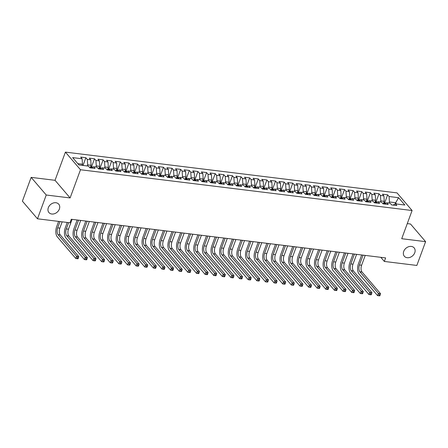 <?xml version="1.0" encoding="UTF-8"?>
<svg xmlns="http://www.w3.org/2000/svg" width="448" height="448" viewBox="0 0 448 448"><rect width="100%" height="100%" fill="white"/><g stroke="black" fill="none" stroke-linecap="round" stroke-linejoin="round"><path stroke-width="0.67" d="M59.36 209.054A6.446 5.046 -40.5 0 1 54.516 213.702A6.446 5.046 -40.5 0 1 48.938 212.565A6.446 5.046 -40.5 0 1 48.322 207.698A6.446 5.046 -40.5 0 1 53.161 203.05A6.446 5.046 -40.5 0 1 58.738 204.187A6.446 5.046 -40.5 0 1 59.36 209.054M414.758 252.75A6.446 5.046 -40.5 0 1 409.914 257.398A6.446 5.046 -40.5 0 1 404.342 256.262A6.446 5.046 -40.5 0 1 403.721 251.39A6.446 5.046 -40.5 0 1 408.565 246.747A6.446 5.046 -40.5 0 1 414.137 247.878A6.446 5.046 -40.5 0 1 414.758 252.75M31.153 177.374L46.234 195.009L70.112 197.943L55.037 180.309L31.153 177.374L22.4 201.163L37.481 218.798L69.983 222.79L71.282 219.268L385.638 257.919L384.345 261.442L416.847 265.44L425.6 241.651L410.519 224.017L407.271 223.619M55.037 180.309L65.408 152.118L397.012 192.886L412.093 210.521L80.489 169.747L65.408 152.118M394.934 204.092L398.569 197.686L389.082 196.521L387.638 194.83L382.463 194.191L383.908 195.882L380.458 195.457L379.014 193.766L373.839 193.133L375.29 194.824L371.84 194.398L370.39 192.707L365.221 192.069L366.666 193.76L363.216 193.34L361.771 191.649L356.597 191.01L358.042 192.702L354.598 192.276L353.147 190.585L347.973 189.952L349.423 191.643L345.974 191.218L344.529 189.526L339.354 188.894L340.799 190.585L337.35 190.159L335.905 188.468L330.73 187.83L332.175 189.521L328.731 189.101L327.281 187.404L322.106 186.771L323.557 188.462L320.107 188.037L318.662 186.346L313.488 185.713L314.933 187.404L311.483 186.978L310.038 185.287L304.864 184.649L306.314 186.34L302.865 185.92L301.414 184.229L296.246 183.59L297.69 185.282L294.241 184.856L292.796 183.165L287.622 182.532L289.066 184.223L285.617 183.798L284.172 182.106L278.998 181.468L280.448 183.165L276.998 182.739L275.548 181.048L270.379 180.41L271.824 182.101L268.374 181.675L266.93 179.984L261.755 179.351L263.2 181.042L259.75 180.617L258.306 178.926L253.131 178.293L254.582 179.984L251.132 179.558L249.682 177.867L244.513 177.229L245.958 178.92L242.508 178.5L241.063 176.809L235.889 176.17L237.334 177.862L233.89 177.436L232.439 175.745L227.265 175.112L228.715 176.803L225.266 176.378L223.821 174.686L218.646 174.048L220.091 175.739L216.642 175.319L215.197 173.628L210.022 172.99L211.467 174.681L208.023 174.255L206.573 172.564L201.398 171.931L202.849 173.622L199.399 173.197L197.954 171.506L192.78 170.867L194.225 172.564L190.775 172.138L189.33 170.447L184.156 169.809L185.606 171.5L182.157 171.074L180.706 169.383L175.538 168.75L176.982 170.442L173.533 170.016L172.088 168.325L166.914 167.692L168.358 169.383L164.909 168.958L163.464 167.266L158.29 166.628L159.74 168.319L156.29 167.899L154.84 166.208L149.671 165.57L151.116 167.261L147.666 166.835L146.222 165.144L141.047 164.511L142.492 166.202L139.042 165.777L137.598 164.086L132.423 163.447L133.874 165.138L130.424 164.718L128.974 163.027L123.805 162.389L125.25 164.08L121.8 163.654L120.355 161.963L115.181 161.33L116.626 163.022L113.182 162.596L111.731 160.905L106.557 160.266L108.007 161.963L104.558 161.538L103.113 159.846L97.938 159.208L99.383 160.899L95.934 160.479L94.489 158.782L89.314 158.15L90.759 159.841L87.315 159.415L85.865 157.724L80.69 157.091L82.141 158.782L82.471 164.209L77.806 163.638M398.569 197.686L404.841 205.022L395.36 203.857L393.12 205.094M82.141 158.782L72.654 157.612L78.932 164.954L88.418 166.118L89.863 167.81L95.038 168.448L93.587 166.757L97.037 167.177L98.487 168.868L103.656 169.506L102.211 167.815L105.661 168.241L107.106 169.932L112.28 170.565L110.835 168.874L114.279 169.299L115.73 170.99L120.904 171.629L119.454 169.938L122.903 170.358L124.348 172.049L129.522 172.687L128.078 170.996L131.527 171.422L132.972 173.113L138.146 173.746L136.702 172.054L140.146 172.48L141.596 174.171L146.77 174.81L145.32 173.113L148.77 173.538L150.214 175.23L155.389 175.868L153.944 174.177L157.394 174.597L158.838 176.294L164.013 176.926L162.562 175.235L166.012 175.661L167.462 177.352L172.631 177.985L171.186 176.294L174.636 176.719L176.081 178.41L181.255 179.049L179.81 177.358L183.26 177.778L184.705 179.469L189.879 180.107L188.429 178.416L191.878 178.842L193.329 180.533L198.498 181.166L197.053 179.474L200.502 179.9L201.947 181.591L207.122 182.23L205.677 180.538L209.126 180.958L210.571 182.65L215.746 183.288L214.295 181.597L217.745 182.022L219.195 183.714L224.364 184.346L222.919 182.655L226.369 183.081L227.814 184.772L232.988 185.41L231.543 183.714L234.987 184.139L236.438 185.83L241.612 186.469L240.162 184.778L243.611 185.198L245.056 186.894L250.23 187.527L248.786 185.836L252.235 186.262L253.68 187.953L258.854 188.586L257.41 186.894L260.854 187.32L262.304 189.011L267.478 189.65L266.028 187.958L269.478 188.378L270.922 190.07L276.097 190.708L274.652 189.017L278.102 189.442L279.546 191.134L284.721 191.766L283.27 190.075L286.72 190.501L288.17 192.192L293.339 192.83L291.894 191.139L295.344 191.559L296.789 193.25L301.963 193.889L300.518 192.198L303.968 192.623L305.413 194.314L310.587 194.947L309.137 193.256L312.586 193.682L314.037 195.373L319.206 196.011L317.761 194.314L321.21 194.74L322.655 196.431L327.83 197.07L326.385 195.378L329.834 195.798L331.279 197.495L336.454 198.128L335.003 196.437L338.453 196.862L339.903 198.554L345.072 199.186L343.627 197.495L347.077 197.921L348.522 199.612L353.696 200.25L352.251 198.559L355.701 198.979L357.146 200.67L362.32 201.309L360.87 199.618L364.319 200.043L365.77 201.734L370.938 202.367L369.494 200.676L372.943 201.102L374.388 202.793L379.562 203.431L378.118 201.74L381.562 202.16L383.012 203.851L388.186 204.49L386.736 202.798L390.186 203.224L391.63 204.915L396.805 205.548L395.36 203.857M87.231 165.973L87.646 164.847L91.095 165.273L90.149 167.843M87.315 159.415L87.646 164.847M90.759 159.841L91.095 165.273M95.855 167.031L96.27 165.906L99.719 166.331L98.767 168.907M95.934 160.479L96.27 165.906M99.383 160.899L99.719 166.331M93.587 166.757L91.347 167.994M104.474 168.095L104.888 166.97L108.338 167.39L107.391 169.966M104.558 161.538L104.888 166.97M108.007 161.963L108.338 167.39M102.211 167.815L99.971 169.053M113.098 169.154L113.512 168.028L116.962 168.454L116.015 171.024M113.182 162.596L113.512 168.028M116.626 163.022L116.962 168.454M110.835 168.874L108.595 170.111M121.722 170.212L122.136 169.086L125.586 169.512L124.634 172.088M121.8 163.654L122.136 169.086M125.25 164.08L125.586 169.512M119.454 169.938L117.214 171.175M130.34 171.276L130.754 170.145L134.204 170.57L133.258 173.146M130.424 164.718L130.754 170.145M133.874 165.138L134.204 170.57M128.078 170.996L125.838 172.234M138.964 172.334L139.378 171.209L142.828 171.629L141.882 174.205M139.042 165.777L139.378 171.209M142.492 166.202L142.828 171.629M136.702 172.054L134.462 173.292M147.588 173.393L148.002 172.267L151.446 172.693L150.5 175.269M147.666 166.835L148.002 172.267M151.116 167.261L151.446 172.693M145.32 173.113L143.08 174.356M156.206 174.451L156.621 173.326L160.07 173.751L159.124 176.327M156.29 167.899L156.621 173.326M159.74 168.319L160.07 173.751M153.944 174.177L151.704 175.414M164.83 175.515L165.245 174.39L168.694 174.81L167.748 177.386M164.909 168.958L165.245 174.39M168.358 169.383L168.694 174.81M162.562 175.235L160.322 176.473M173.454 176.574L173.869 175.448L177.313 175.874L176.366 178.444M173.533 170.016L173.869 175.448M176.982 170.442L177.313 175.874M171.186 176.294L168.946 177.531M182.073 177.632L182.487 176.506L185.937 176.932L184.99 179.508M182.157 171.074L182.487 176.506M185.606 171.5L185.937 176.932M179.81 177.358L177.57 178.595M190.697 178.696L191.111 177.565L194.561 177.99L193.614 180.566M190.775 172.138L191.111 177.565M194.225 172.564L194.561 177.99M188.429 178.416L186.189 179.654M199.315 179.754L199.735 178.629L203.179 179.054L202.233 181.625M199.399 173.197L199.735 178.629M202.849 173.622L203.179 179.054M197.053 179.474L194.813 180.712M207.939 180.813L208.354 179.687L211.803 180.113L210.857 182.689M208.023 174.255L208.354 179.687M211.467 174.681L211.803 180.113M205.677 180.538L203.437 181.776M216.563 181.877L216.978 180.746L220.427 181.171L219.475 183.747M216.642 175.319L216.978 180.746M220.091 175.739L220.427 181.171M214.295 181.597L212.055 182.834M225.182 182.935L225.596 181.81L229.046 182.23L228.099 184.806M225.266 176.378L225.596 181.81M228.715 176.803L229.046 182.23M222.919 182.655L220.679 183.893M233.806 183.994L234.22 182.868L237.67 183.294L236.723 185.864M233.89 177.436L234.22 182.868M237.334 177.862L237.67 183.294M231.543 183.714L229.303 184.957M242.43 185.052L242.844 183.926L246.294 184.352L245.342 186.928M242.508 178.5L242.844 183.926M245.958 178.92L246.294 184.352M240.162 184.778L237.922 186.015M251.048 186.116L251.462 184.99L254.912 185.41L253.966 187.986M251.132 179.558L251.462 184.99M254.582 179.984L254.912 185.41M248.786 185.836L246.546 187.074M259.672 187.174L260.086 186.049L263.536 186.474L262.59 189.045M259.75 180.617L260.086 186.049M263.2 181.042L263.536 186.474M257.41 186.894L255.17 188.132M268.296 188.233L268.71 187.107L272.16 187.533L271.208 190.109M268.374 181.675L268.71 187.107M271.824 182.101L272.16 187.533M266.028 187.958L263.788 189.196M276.914 189.297L277.329 188.166L280.778 188.591L279.832 191.167M276.998 182.739L277.329 188.166M280.448 183.165L280.778 188.591M274.652 189.017L272.412 190.254M285.538 190.355L285.953 189.23L289.402 189.65L288.456 192.226M285.617 183.798L285.953 189.23M289.066 184.223L289.402 189.65M283.27 190.075L281.03 191.313M294.162 191.414L294.577 190.288L298.021 190.714L297.074 193.29M294.241 184.856L294.577 190.288M297.69 185.282L298.021 190.714M291.894 191.139L289.654 192.377M302.781 192.478L303.195 191.346L306.645 191.772L305.698 194.348M302.865 185.92L303.195 191.346M306.314 186.34L306.645 191.772M300.518 192.198L298.278 193.435M311.405 193.536L311.819 192.41L315.269 192.83L314.322 195.406M311.483 186.978L311.819 192.41M314.933 187.404L315.269 192.83M309.137 193.256L306.897 194.494M320.029 194.594L320.443 193.469L323.887 193.894L322.941 196.465M320.107 188.037L320.443 193.469M323.557 188.462L323.887 193.894M317.761 194.314L315.521 195.558M328.647 195.653L329.062 194.527L332.511 194.953L331.565 197.529M328.731 189.101L329.062 194.527M332.175 189.521L332.511 194.953M326.385 195.378L324.145 196.616M337.271 196.717L337.686 195.591L341.135 196.011L340.189 198.587M337.35 190.159L337.686 195.591M340.799 190.585L341.135 196.011M335.003 196.437L332.763 197.674M345.89 197.775L346.304 196.65L349.754 197.075L348.807 199.646M345.974 191.218L346.304 196.65M349.423 191.643L349.754 197.075M343.627 197.495L341.387 198.733M354.514 198.834L354.928 197.708L358.378 198.134L357.431 200.71M354.598 192.276L354.928 197.708M358.042 192.702L358.378 198.134M352.251 198.559L350.011 199.797M363.138 199.898L363.552 198.766L367.002 199.192L366.05 201.768M363.216 193.34L363.552 198.766M366.666 193.76L367.002 199.192M360.87 199.618L358.63 200.855M371.756 200.956L372.17 199.83L375.62 200.25L374.674 202.826M371.84 194.398L372.17 199.83M375.29 194.824L375.62 200.25M369.494 200.676L367.254 201.914M380.38 202.014L380.794 200.889L384.244 201.314L383.298 203.89M380.458 195.457L380.794 200.889M383.908 195.882L384.244 201.314M378.118 201.74L375.878 202.978M389.004 203.078L389.418 201.947L395.45 202.692L396.575 204.008M389.082 196.521L389.418 201.947M386.736 202.798L384.496 204.036M46.234 195.009L37.481 218.798M412.093 210.521L401.716 238.711L425.6 241.651M70.112 197.943L80.489 169.747M380.822 257.326L384.345 261.442M82.057 165.34L82.471 164.209M387.638 194.83L384.815 202.49M379.014 193.766L376.191 201.432M370.39 192.707L367.573 200.374M361.771 191.649L358.949 199.315M353.147 190.585L350.33 198.251M344.529 189.526L341.706 197.193M335.905 188.468L333.082 196.134M327.281 187.404L324.464 195.07M318.662 186.346L315.84 194.012M310.038 185.287L307.216 192.954M301.414 184.229L298.598 191.89M292.796 183.165L289.974 190.831M284.172 182.106L281.35 189.773M275.548 181.048L272.731 188.714M266.93 179.984L264.107 187.65M258.306 178.926L255.483 186.592M249.682 177.867L246.865 185.534M241.063 176.809L238.241 184.47M232.439 175.745L229.622 183.411M223.821 174.686L220.998 182.353M215.197 173.628L212.374 181.294M206.573 172.564L203.756 180.23M197.954 171.506L195.132 179.172M189.33 170.447L186.508 178.114M180.706 169.383L177.89 177.05M172.088 168.325L169.266 175.991M163.464 167.266L160.642 174.933M154.84 166.208L152.023 173.869M146.222 165.144L143.399 172.81M137.598 164.086L134.775 171.752M128.974 163.027L126.157 170.694M120.355 161.963L117.533 169.63M111.731 160.905L108.909 168.571M103.113 159.846L100.29 167.513M94.489 158.782L91.666 166.449M85.865 157.724L83.048 165.39M386.025 203.19L383.852 202.373M379.87 295.764L380.19 294.879L379.327 294.773L379.008 295.658L379.742 295.882L377.586 295.618L359.061 273.958A7.554 3.825 97 0 1 358.439 263.777L361.676 254.974M385.252 203.834L384.216 203.706A2.671 1.35 97 0 1 384.317 204.014M365.226 255.41L361.614 265.233A5.034 2.548 -83 0 0 362.029 272.02L380.554 293.681L378.398 293.412L379.327 294.773M363.07 255.142L359.458 264.97A5.034 2.548 -83 0 0 359.873 271.757L378.398 293.412L377.586 295.618L379.008 295.658M380.19 294.879L380.554 293.681M377.401 202.132L375.234 201.314M371.246 294.7L371.571 293.821L370.709 293.714L370.384 294.594L371.118 294.823L368.962 294.554L350.442 272.899A7.554 3.825 97 0 1 349.815 262.718L353.058 253.91M376.628 202.77L375.592 202.647A2.671 1.35 97 0 1 375.693 202.955M356.602 254.346L352.99 264.174A5.034 2.548 -83 0 0 353.405 270.962L371.93 292.617L369.774 292.354L370.709 293.714M354.452 254.083L350.834 263.906A5.034 2.548 -83 0 0 351.249 270.698L369.774 292.354L368.962 294.554L370.384 294.594M371.571 293.821L371.93 292.617M368.782 201.074L366.61 200.256M362.622 293.642L362.947 292.762L362.085 292.656L361.76 293.535L362.499 293.759L360.343 293.496L341.818 271.841A7.554 3.825 97 0 1 341.191 261.654L344.434 252.851M368.004 201.712L366.968 201.583A2.671 1.35 97 0 1 367.074 201.891M347.984 253.288L344.366 263.116A5.034 2.548 -83 0 0 344.786 269.903L363.306 291.558L361.15 291.295L362.085 292.656M345.828 253.025L342.21 262.847A5.034 2.548 -83 0 0 342.63 269.634L361.15 291.295L360.343 293.496L361.76 293.535M362.947 292.762L363.306 291.558M360.158 200.01L357.986 199.192M354.004 292.583L354.323 291.698L353.461 291.592L353.142 292.477L353.875 292.701L351.719 292.438L333.194 270.777A7.554 3.825 97 0 1 332.573 260.596L335.81 251.793M359.386 200.654L358.35 200.525A2.671 1.35 97 0 1 358.45 200.833M339.36 252.23L335.748 262.052A5.034 2.548 -83 0 0 336.162 268.839L354.687 290.5L352.531 290.237L353.461 291.592M337.204 251.961L333.592 261.789A5.034 2.548 -83 0 0 334.006 268.576L352.531 290.237L351.719 292.438L353.142 292.477M354.323 291.698L354.687 290.5M351.534 198.951L349.367 198.134M345.38 291.519L345.705 290.64L344.842 290.534L344.518 291.413L345.251 291.642L343.095 291.379L324.576 269.718A7.554 3.825 97 0 1 323.949 259.538L327.191 250.729M350.762 199.595L349.726 199.466A2.671 1.35 97 0 1 349.832 199.774M330.742 251.166L327.124 260.994A5.034 2.548 -83 0 0 327.538 267.781L346.063 289.442L343.907 289.173L344.842 290.534M328.586 250.902L324.968 260.73A5.034 2.548 -83 0 0 325.388 267.518L343.907 289.173L343.095 291.379L344.518 291.413M345.705 290.64L346.063 289.442M342.916 197.893L340.743 197.075M336.756 290.461L337.081 289.582L336.218 289.475L335.894 290.354L336.633 290.584L334.477 290.315L315.952 268.66A7.554 3.825 97 0 1 315.325 258.479L318.567 249.67M342.138 198.531L341.107 198.408A2.671 1.35 97 0 1 341.208 198.716M322.118 250.107L318.5 259.935A5.034 2.548 -83 0 0 318.92 266.722L337.439 288.378L335.289 288.114L336.218 289.475M319.962 249.844L316.344 259.666A5.034 2.548 -83 0 0 316.764 266.454L335.289 288.114L334.477 290.315L335.894 290.354M337.081 289.582L337.439 288.378M334.292 196.829L332.119 196.017M328.138 289.402L328.462 288.518L327.6 288.411L327.275 289.296L328.009 289.52L325.853 289.257L307.334 267.596A7.554 3.825 97 0 1 306.706 257.415L309.943 248.612M333.519 197.473L332.483 197.344A2.671 1.35 97 0 1 332.584 197.652M313.494 249.049L309.882 258.871A5.034 2.548 -83 0 0 310.296 265.658L328.821 287.319L326.665 287.056L327.6 288.411M311.338 248.78L307.726 258.608A5.034 2.548 -83 0 0 308.14 265.395L326.665 287.056L325.853 289.257L327.275 289.296M328.462 288.518L328.821 287.319M325.674 195.77L323.501 194.953M319.514 288.338L319.838 287.459L318.976 287.353L318.651 288.232L319.385 288.462L317.234 288.198L298.71 266.538A7.554 3.825 97 0 1 298.082 256.357L301.325 247.554M324.895 196.414L323.859 196.286A2.671 1.35 97 0 1 323.966 196.594M304.875 247.985L301.258 257.813A5.034 2.548 -83 0 0 301.678 264.6L320.197 286.261L318.041 285.992L318.976 287.353M302.719 247.722L299.102 257.55A5.034 2.548 -83 0 0 299.522 264.337L318.041 285.992L317.234 288.198L318.651 288.232M319.838 287.459L320.197 286.261M317.05 194.712L314.877 193.894M310.89 287.28L311.214 286.401L310.352 286.294L310.027 287.174L310.766 287.403L308.61 287.134L290.086 265.479A7.554 3.825 97 0 1 289.464 255.298L292.701 246.49M316.271 195.35L315.241 195.227A2.671 1.35 97 0 1 315.342 195.535M296.251 246.926L292.634 256.754A5.034 2.548 -83 0 0 293.054 263.542L311.578 285.197L309.422 284.934L310.352 286.294M294.095 246.663L290.483 256.486A5.034 2.548 -83 0 0 290.898 263.278L309.422 284.934L308.61 287.134L310.027 287.174M311.214 286.401L311.578 285.197M308.426 193.648L306.253 192.836M302.271 286.222L302.596 285.337L301.734 285.236L301.409 286.115L302.142 286.339L299.986 286.076L281.467 264.421A7.554 3.825 97 0 1 280.84 254.234L284.077 245.431M307.653 194.292L306.617 194.163A2.671 1.35 97 0 1 306.718 194.471M287.627 245.868L284.015 255.69A5.034 2.548 -83 0 0 284.43 262.483L302.954 284.138L300.798 283.875L301.734 285.236M285.471 245.605L281.859 255.427A5.034 2.548 -83 0 0 282.274 262.214L300.798 283.875L299.986 286.076L301.409 286.115M302.596 285.337L302.954 284.138M299.807 192.59L297.634 191.772M293.647 285.163L293.972 284.278L293.11 284.172L292.785 285.057L293.524 285.281L291.368 285.018L272.843 263.357A7.554 3.825 97 0 1 272.216 253.176L275.458 244.373M299.029 193.234L297.993 193.105A2.671 1.35 97 0 1 298.099 193.413M279.009 244.81L275.391 254.632A5.034 2.548 -83 0 0 275.811 261.419L294.33 283.08L292.174 282.811L293.11 284.172M276.853 244.541L273.235 254.369A5.034 2.548 -83 0 0 273.655 261.156L292.174 282.811L291.368 285.018L292.785 285.057M293.972 284.278L294.33 283.08M291.183 191.531L289.01 190.714M285.023 284.099L285.348 283.22L284.486 283.114L284.161 283.993L284.9 284.222L282.744 283.954L264.219 262.298A7.554 3.825 97 0 1 263.598 252.118L266.834 243.309M290.405 192.17L289.374 192.046A2.671 1.35 97 0 1 289.475 192.354M270.385 243.746L266.767 253.574A5.034 2.548 -83 0 0 267.187 260.361L285.712 282.016L283.556 281.753L284.486 283.114M268.229 243.482L264.617 253.31A5.034 2.548 -83 0 0 265.031 260.098L283.556 281.753L282.744 283.954L284.161 283.993M285.348 283.22L285.712 282.016M282.559 190.473L280.386 189.655M276.405 283.041L276.73 282.162L275.867 282.055L275.542 282.934L276.276 283.158L274.12 282.895L255.601 261.24A7.554 3.825 97 0 1 254.974 251.054L258.216 242.25M281.786 191.111L280.75 190.982A2.671 1.35 97 0 1 280.851 191.29M261.761 242.687L258.149 252.515A5.034 2.548 -83 0 0 258.563 259.302L277.088 280.958L274.932 280.694L275.867 282.055M259.605 242.424L255.993 252.246A5.034 2.548 -83 0 0 256.407 259.034L274.932 280.694L274.12 282.895L275.542 282.934M276.73 282.162L277.088 280.958M273.941 189.409L271.768 188.591M267.781 281.982L268.106 281.098L267.243 280.991L266.918 281.876L267.658 282.1L265.502 281.837L246.977 260.176A7.554 3.825 97 0 1 246.35 249.995L249.592 241.192M273.162 190.053L272.126 189.924A2.671 1.35 97 0 1 272.233 190.232M253.142 241.629L249.525 251.451A5.034 2.548 -83 0 0 249.945 258.238L268.464 279.899L266.308 279.636L267.243 280.991M250.986 241.36L247.369 251.188A5.034 2.548 -83 0 0 247.789 257.975L266.308 279.636L265.502 281.837L266.918 281.876M268.106 281.098L268.464 279.899M265.317 188.35L263.144 187.533M259.157 280.918L259.482 280.039L258.619 279.933L258.3 280.812L259.034 281.042L256.878 280.778L238.353 259.118A7.554 3.825 97 0 1 237.731 248.937L240.968 240.128M264.538 188.994L263.508 188.866A2.671 1.35 97 0 1 263.609 189.174M244.518 240.565L240.906 250.393A5.034 2.548 -83 0 0 241.321 257.18L259.846 278.841L257.69 278.572L258.619 279.933M242.362 240.302L238.75 250.13A5.034 2.548 -83 0 0 239.165 256.917L257.69 278.572L256.878 280.778L258.3 280.812M259.482 280.039L259.846 278.841M256.693 187.292L254.52 186.474M250.538 279.86L250.863 278.981L250.001 278.874L249.676 279.754L250.41 279.983L248.254 279.714L229.734 258.059A7.554 3.825 97 0 1 229.107 247.878L232.35 239.07M255.92 187.93L254.884 187.807A2.671 1.35 97 0 1 254.985 188.115M235.894 239.506L232.282 249.334A5.034 2.548 -83 0 0 232.697 256.122L251.222 277.777L249.066 277.514L250.001 278.874M233.744 239.243L230.126 249.066A5.034 2.548 -83 0 0 230.541 255.853L249.066 277.514L248.254 279.714L249.676 279.754M250.863 278.981L251.222 277.777M248.074 186.228L245.902 185.416M241.914 278.802L242.239 277.917L241.377 277.81L241.052 278.695L241.791 278.919L239.635 278.656L221.11 256.995A7.554 3.825 97 0 1 220.483 246.814L223.726 238.011M247.296 186.872L246.26 186.743A2.671 1.35 97 0 1 246.366 187.051M227.276 238.448L223.658 248.27A5.034 2.548 -83 0 0 224.078 255.058L242.598 276.718L240.442 276.455L241.377 277.81M225.12 238.179L221.502 248.007A5.034 2.548 -83 0 0 221.922 254.794L240.442 276.455L239.635 278.656L241.052 278.695M242.239 277.917L242.598 276.718M239.45 185.17L237.278 184.352M233.296 277.738L233.615 276.858L232.753 276.752L232.434 277.631L233.167 277.861L231.011 277.598L212.486 255.937A7.554 3.825 97 0 1 211.865 245.756L215.102 236.953M238.678 185.814L237.642 185.685A2.671 1.35 97 0 1 237.742 185.993M218.652 237.384L215.04 247.212A5.034 2.548 -83 0 0 215.454 253.999L233.979 275.66L231.823 275.391L232.753 276.752M216.496 237.121L212.884 246.949A5.034 2.548 -83 0 0 213.298 253.736L231.823 275.391L231.011 277.598L232.434 277.631M233.615 276.858L233.979 275.66M230.826 184.111L228.659 183.294M224.672 276.679L224.997 275.8L224.134 275.694L223.81 276.573L224.543 276.802L222.387 276.534L203.868 254.878A7.554 3.825 97 0 1 203.241 244.698L206.483 235.889M230.054 184.75L229.018 184.626A2.671 1.35 97 0 1 229.124 184.934M210.034 236.326L206.416 246.154A5.034 2.548 -83 0 0 206.83 252.941L225.355 274.596L223.199 274.333L224.134 275.694M207.878 236.062L204.26 245.885A5.034 2.548 -83 0 0 204.68 252.678L223.199 274.333L222.387 276.534L223.81 276.573M224.997 275.8L225.355 274.596M222.208 183.047L220.035 182.235M216.048 275.621L216.373 274.736L215.51 274.635L215.186 275.514L215.925 275.738L213.769 275.475L195.244 253.82A7.554 3.825 97 0 1 194.617 243.634L197.859 234.83M221.43 183.691L220.399 183.562A2.671 1.35 97 0 1 220.5 183.87M201.41 235.267L197.792 245.09A5.034 2.548 -83 0 0 198.212 251.882L216.731 273.538L214.581 273.274L215.51 274.635M199.254 235.004L195.636 244.826A5.034 2.548 -83 0 0 196.056 251.614L214.581 273.274L213.769 275.475L215.186 275.514M216.373 274.736L216.731 273.538M213.584 181.989L211.411 181.171M207.43 274.562L207.754 273.678L206.892 273.571L206.567 274.456L207.301 274.68L205.145 274.417L186.62 252.756A7.554 3.825 97 0 1 185.998 242.575L189.235 233.772M212.811 182.633L211.775 182.504A2.671 1.35 97 0 1 211.876 182.812M192.786 234.209L189.174 244.031A5.034 2.548 -83 0 0 189.588 250.818L208.113 272.479L205.957 272.21L206.892 273.571M190.63 233.94L187.018 243.768A5.034 2.548 -83 0 0 187.432 250.555L205.957 272.21L205.145 274.417L206.567 274.456M207.754 273.678L208.113 272.479M204.966 180.93L202.793 180.113M198.806 273.498L199.13 272.619L198.268 272.513L197.943 273.392L198.677 273.622L196.526 273.353L178.002 251.698A7.554 3.825 97 0 1 177.374 241.517L180.617 232.708M204.187 181.569L203.151 181.446A2.671 1.35 97 0 1 203.258 181.754M184.167 233.145L180.55 242.973A5.034 2.548 -83 0 0 180.964 249.76L199.489 271.415L197.333 271.152L198.268 272.513M182.011 232.882L178.394 242.71A5.034 2.548 -83 0 0 178.814 249.497L197.333 271.152L196.526 273.353L197.943 273.392M199.13 272.619L199.489 271.415M196.342 179.872L194.169 179.054M190.182 272.44L190.506 271.561L189.644 271.454L189.319 272.334L190.058 272.563L187.902 272.294L169.378 250.639A7.554 3.825 97 0 1 168.756 240.453L171.993 231.65M195.563 180.51L194.533 180.382A2.671 1.35 97 0 1 194.634 180.69M175.543 232.086L171.926 241.914A5.034 2.548 -83 0 0 172.346 248.702L190.865 270.357L188.714 270.094L189.644 271.454M173.387 231.823L169.77 241.646A5.034 2.548 -83 0 0 170.19 248.433L188.714 270.094L187.902 272.294L189.319 272.334M190.506 271.561L190.865 270.357M187.718 178.808L185.545 177.99M181.563 271.382L181.888 270.497L181.026 270.39L180.701 271.275L181.434 271.499L179.278 271.236L160.759 249.575A7.554 3.825 97 0 1 160.132 239.394L163.369 230.591M186.945 179.452L185.909 179.323A2.671 1.35 97 0 1 186.01 179.631M166.919 231.028L163.307 240.85A5.034 2.548 -83 0 0 163.722 247.638L182.246 269.298L180.09 269.035L181.026 270.39M164.763 230.759L161.151 240.587A5.034 2.548 -83 0 0 161.566 247.374L180.09 269.035L179.278 271.236L180.701 271.275M181.888 270.497L182.246 269.298M179.099 177.75L176.926 176.932M172.939 270.318L173.264 269.438L172.402 269.332L172.077 270.211L172.81 270.441L170.66 270.178L152.135 248.517A7.554 3.825 97 0 1 151.508 238.336L154.75 229.527M178.321 178.394L177.285 178.265A2.671 1.35 97 0 1 177.391 178.573M158.301 229.964L154.683 239.792A5.034 2.548 -83 0 0 155.103 246.579L173.622 268.24L171.466 267.971L172.402 269.332M156.145 229.701L152.527 239.529A5.034 2.548 -83 0 0 152.947 246.316L171.466 267.971L170.66 270.178L172.077 270.211M173.264 269.438L173.622 268.24M170.475 176.691L168.302 175.874M164.315 269.259L164.64 268.38L163.778 268.274L163.453 269.153L164.192 269.382L162.036 269.114L143.511 247.458A7.554 3.825 97 0 1 142.89 237.278L146.126 228.469M169.697 177.33L168.666 177.206A2.671 1.35 97 0 1 168.767 177.514M149.677 228.906L146.059 238.734A5.034 2.548 -83 0 0 146.479 245.521L165.004 267.176L162.848 266.913L163.778 268.274M147.521 228.642L143.909 238.465A5.034 2.548 -83 0 0 144.323 245.252L162.848 266.913L162.036 269.114L163.453 269.153M164.64 268.38L165.004 267.176M161.851 175.627L159.678 174.815M155.697 268.201L156.022 267.316L155.159 267.21L154.834 268.094L155.568 268.318L153.412 268.055L134.893 246.394A7.554 3.825 97 0 1 134.266 236.214L137.508 227.41M161.078 176.271L160.042 176.142A2.671 1.35 97 0 1 160.143 176.45M141.053 227.847L137.441 237.67A5.034 2.548 -83 0 0 137.855 244.457L156.38 266.118L154.224 265.854L155.159 267.21M138.897 227.578L135.285 237.406A5.034 2.548 -83 0 0 135.699 244.194L154.224 265.854L153.412 268.055L154.834 268.094M156.022 267.316L156.38 266.118M153.233 174.569L151.06 173.751M147.073 267.137L147.398 266.258L146.535 266.151L146.21 267.036L146.95 267.26L144.794 266.997L126.269 245.336A7.554 3.825 97 0 1 125.642 235.155L128.884 226.352M152.454 175.213L151.418 175.084A2.671 1.35 97 0 1 151.525 175.392M132.434 226.783L128.817 236.611A5.034 2.548 -83 0 0 129.237 243.398L147.756 265.059L145.6 264.79L146.535 266.151M130.278 226.52L126.661 236.348A5.034 2.548 -83 0 0 127.081 243.135L145.6 264.79L144.794 266.997L146.21 267.036M147.398 266.258L147.756 265.059M144.609 173.51L142.436 172.693M138.449 266.078L138.774 265.199L137.911 265.093L137.586 265.972L138.326 266.202L136.17 265.933L117.645 244.278A7.554 3.825 97 0 1 117.023 234.097L120.26 225.288M143.83 174.149L142.8 174.026A2.671 1.35 97 0 1 142.901 174.334M123.81 225.725L120.198 235.553A5.034 2.548 -83 0 0 120.613 242.34L139.138 263.995L136.982 263.732L137.911 265.093M121.654 225.462L118.042 235.284A5.034 2.548 -83 0 0 118.457 242.077L136.982 263.732L136.17 265.933L137.586 265.972M138.774 265.199L139.138 263.995M135.985 172.446L133.812 171.634M129.83 265.02L130.155 264.141L129.293 264.034L128.968 264.914L129.702 265.138L127.546 264.874L109.026 243.219A7.554 3.825 97 0 1 108.399 233.033L111.642 224.23M135.212 173.09L134.176 172.962A2.671 1.35 97 0 1 134.277 173.27M115.186 224.666L111.574 234.489A5.034 2.548 -83 0 0 111.989 241.282L130.514 262.937L128.358 262.674L129.293 264.034M113.036 224.403L109.418 234.226A5.034 2.548 -83 0 0 109.833 241.013L128.358 262.674L127.546 264.874L128.968 264.914M130.155 264.141L130.514 262.937M127.366 171.388L125.194 170.57M121.206 263.962L121.531 263.077L120.669 262.97L120.344 263.855L121.083 264.079L118.927 263.816L100.402 242.155A7.554 3.825 97 0 1 99.775 231.974L103.018 223.171M126.588 172.032L125.552 171.903A2.671 1.35 97 0 1 125.658 172.211M106.568 223.608L102.95 233.43A5.034 2.548 -83 0 0 103.37 240.218L121.89 261.878L119.734 261.61L120.669 262.97M104.412 223.339L100.794 233.167A5.034 2.548 -83 0 0 101.214 239.954L119.734 261.61L118.927 263.816L120.344 263.855M121.531 263.077L121.89 261.878M118.742 170.33L116.57 169.512M112.588 262.898L112.907 262.018L112.045 261.912L111.726 262.791L112.459 263.021L110.303 262.752L91.778 241.097A7.554 3.825 97 0 1 91.157 230.916L94.394 222.107M117.97 170.968L116.934 170.845A2.671 1.35 97 0 1 117.034 171.153M97.944 222.544L94.332 232.372A5.034 2.548 -83 0 0 94.746 239.159L113.271 260.814L111.115 260.551L112.045 261.912M95.788 222.281L92.176 232.109A5.034 2.548 -83 0 0 92.59 238.896L111.115 260.551L110.303 262.752L111.726 262.791M112.907 262.018L113.271 260.814M110.118 169.271L107.951 168.454M103.964 261.839L104.289 260.96L103.426 260.854L103.102 261.733L103.835 261.962L101.679 261.694L83.16 240.038A7.554 3.825 97 0 1 82.533 229.852L85.775 221.049M109.346 169.91L108.31 169.781A2.671 1.35 97 0 1 108.41 170.089M89.32 221.486L85.708 231.314A5.034 2.548 -83 0 0 86.122 238.101L104.647 259.756L102.491 259.493L103.426 260.854M87.17 221.222L83.552 231.045A5.034 2.548 -83 0 0 83.966 237.832L102.491 259.493L101.679 261.694L103.102 261.733M104.289 260.96L104.647 259.756M101.5 168.207L99.327 167.39M95.34 260.781L95.665 259.896L94.802 259.79L94.478 260.674L95.217 260.898L93.061 260.635L74.536 238.974A7.554 3.825 97 0 1 73.909 228.794L77.151 219.99M100.722 168.851L99.686 168.722A2.671 1.35 97 0 1 99.792 169.03M80.702 220.427L77.084 230.25A5.034 2.548 -83 0 0 77.504 237.037L96.023 258.698L93.867 258.434L94.802 259.79M78.546 220.158L74.928 229.986A5.034 2.548 -83 0 0 75.348 236.774L93.867 258.434L93.061 260.635L94.478 260.674M95.665 259.896L96.023 258.698M92.876 167.149L90.703 166.331M86.722 259.717L87.041 258.838L86.184 258.731L85.859 259.61L86.593 259.84L84.437 259.577L65.912 237.916A7.554 3.825 97 0 1 65.29 227.735L67.234 222.454M92.103 167.793L91.067 167.664A2.671 1.35 97 0 1 91.168 167.972M72.078 219.363L68.466 229.191A5.034 2.548 -83 0 0 68.88 235.978L87.405 257.639L85.249 257.37L86.184 258.731M68.628 222.622L66.31 228.928A5.034 2.548 -83 0 0 66.724 235.715L85.249 257.37L84.437 259.577L85.859 259.61M87.041 258.838L87.405 257.639M83.306 165.491L82.085 165.273M78.098 258.658L78.422 257.779L77.56 257.673L77.235 258.552L77.969 258.782L75.813 258.513L57.294 236.858A7.554 3.825 97 0 1 56.666 226.677L58.61 221.39M62.16 221.827L59.842 228.133A5.034 2.548 -83 0 0 60.256 234.92L78.781 256.575L76.625 256.312L77.56 257.673M60.004 221.564L57.686 227.864A5.034 2.548 -83 0 0 58.106 234.651L76.625 256.312L75.813 258.513L77.235 258.552M78.422 257.779L78.781 256.575M385.605 203.42L383.561 203.168M361.614 265.233L359.458 264.97M362.029 272.02L359.873 271.757M376.986 202.362L374.937 202.11M352.99 264.174L350.834 263.906M353.405 270.962L351.249 270.698M368.362 201.303L366.318 201.051M344.366 263.116L342.21 262.847M344.786 269.903L342.63 269.634M359.744 200.239L357.694 199.987M335.748 262.052L333.592 261.789M336.162 268.839L334.006 268.576M351.12 199.181L349.07 198.929M327.124 260.994L324.968 260.73M327.538 267.781L325.388 267.518M342.496 198.122L340.452 197.87M318.5 259.935L316.344 259.666M318.92 266.722L316.764 266.454M333.878 197.064L331.828 196.812M309.882 258.871L307.726 258.608M310.296 265.658L308.14 265.395M325.254 196L323.204 195.748M301.258 257.813L299.102 257.55M301.678 264.6L299.522 264.337M316.63 194.942L314.586 194.69M292.634 256.754L290.483 256.486M293.054 263.542L290.898 263.278M308.011 193.883L305.962 193.631M284.015 255.69L281.859 255.427M284.43 262.483L282.274 262.214M299.387 192.819L297.338 192.567M275.391 254.632L273.235 254.369M275.811 261.419L273.655 261.156M290.763 191.761L288.719 191.509M266.767 253.574L264.617 253.31M267.187 260.361L265.031 260.098M282.145 190.702L280.095 190.45M258.149 252.515L255.993 252.246M258.563 259.302L256.407 259.034M273.521 189.638L271.477 189.392M249.525 251.451L247.369 251.188M249.945 258.238L247.789 257.975M264.897 188.58L262.853 188.328M240.906 250.393L238.75 250.13M241.321 257.18L239.165 256.917M256.278 187.522L254.229 187.27M232.282 249.334L230.126 249.066M232.697 256.122L230.541 255.853M247.654 186.463L245.61 186.211M223.658 248.27L221.502 248.007M224.078 255.058L221.922 254.794M239.036 185.399L236.986 185.147M215.04 247.212L212.884 246.949M215.454 253.999L213.298 253.736M230.412 184.341L228.362 184.089M206.416 246.154L204.26 245.885M206.83 252.941L204.68 252.678M221.788 183.282L219.744 183.03M197.792 245.09L195.636 244.826M198.212 251.882L196.056 251.614M213.17 182.218L211.12 181.966M189.174 244.031L187.018 243.768M189.588 250.818L187.432 250.555M204.546 181.16L202.496 180.908M180.55 242.973L178.394 242.71M180.964 249.76L178.814 249.497M195.922 180.102L193.878 179.85M171.926 241.914L169.77 241.646M172.346 248.702L170.19 248.433M187.303 179.038L185.254 178.791M163.307 240.85L161.151 240.587M163.722 247.638L161.566 247.374M178.679 177.979L176.63 177.727M154.683 239.792L152.527 239.529M155.103 246.579L152.947 246.316M170.055 176.921L168.011 176.669M146.059 238.734L143.909 238.465M146.479 245.521L144.323 245.252M161.437 175.862L159.387 175.61M137.441 237.67L135.285 237.406M137.855 244.457L135.699 244.194M152.813 174.798L150.763 174.546M128.817 236.611L126.661 236.348M129.237 243.398L127.081 243.135M144.189 173.74L142.145 173.488M120.198 235.553L118.042 235.284M120.613 242.34L118.457 242.077M135.57 172.682L133.521 172.43M111.574 234.489L109.418 234.226M111.989 241.282L109.833 241.013M126.946 171.618L124.902 171.366M102.95 233.43L100.794 233.167M103.37 240.218L101.214 239.954M118.328 170.559L116.278 170.307M94.332 232.372L92.176 232.109M94.746 239.159L92.59 238.896M109.704 169.501L107.654 169.249M85.708 231.314L83.552 231.045M86.122 238.101L83.966 237.832M101.08 168.437L99.036 168.19M77.084 230.25L74.928 229.986M77.504 237.037L75.348 236.774M92.462 167.378L90.412 167.126M68.466 229.191L66.31 228.928M68.88 235.978L66.724 235.715M59.842 228.133L57.686 227.864M60.256 234.92L58.106 234.651"/></g></svg>
